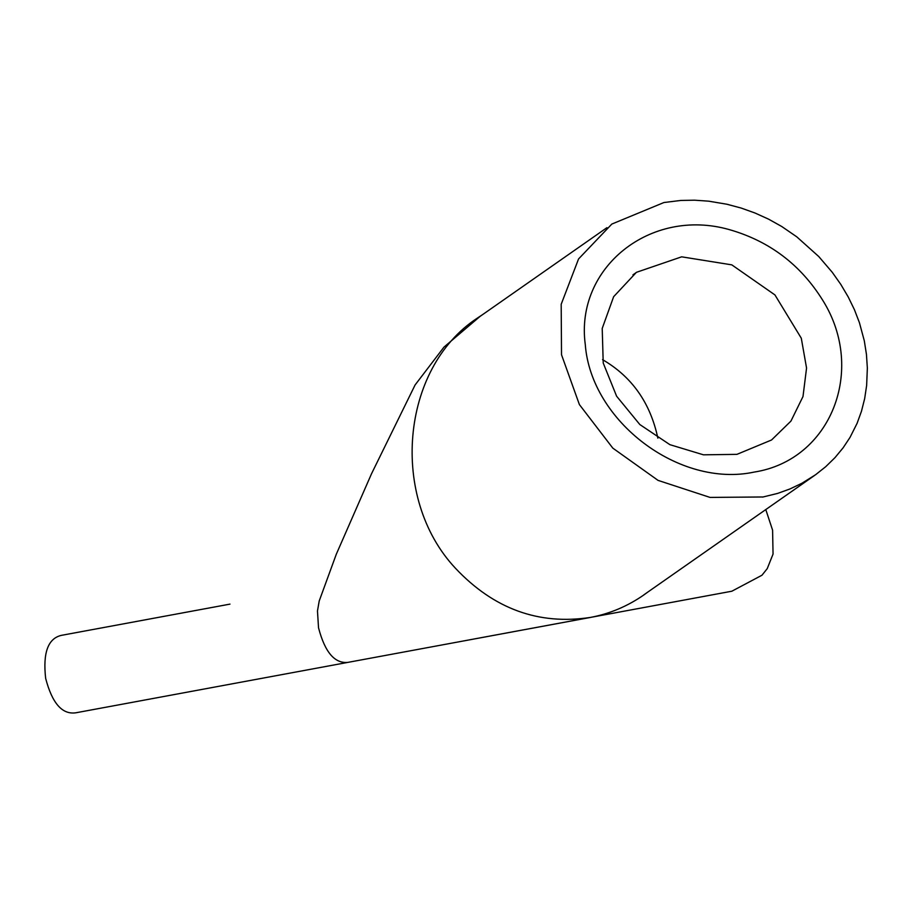 <?xml version="1.0" encoding="UTF-8"?>
<svg xmlns="http://www.w3.org/2000/svg" width="913" height="913" viewBox="0 0 913 913"><rect width="100%" height="100%" fill="white"/><g stroke="black" fill="none" stroke-linecap="round" stroke-linejoin="round"><path stroke-width="1.37" d="M229.973 604.121L61.445 635.345C48.047 638.415 42.774 652.749 45.65 678.336C52.144 703.261 62.187 714.753 75.802 712.802L347.385 662.473M602.546 359.642C631.933 376.749 650.364 402.907 657.851 438.137M754.264 472.067C830.807 460.106 866.334 370.256 822.933 300.594C800.769 264.804 769.568 241.146 729.327 229.62C650.501 207.137 574.836 267.737 585.29 344.635C591.031 421.213 679.238 488.215 754.264 472.067M736.939 454.354L703.466 454.822L669.88 444.665L639.819 424.534L616.606 396.208L603.219 363.02L602.215 328.44L613.639 296.702L636.395 272.336L681.657 256.827L731.804 264.861L774.932 294.922L801.294 338.221L806.556 368.042L802.995 396.539L790.932 421.11L771.553 439.986L736.939 454.354M762.617 496.98L710.017 497.414L658.056 480.386L612.806 448.123L579.39 404.573L561.518 354.746L561.187 304.291L578.557 258.95L611.836 224.062L663.934 202.526L680.767 200.449L694.576 200.198L708.659 201.168L726.965 204.25L741.185 208.061L754.96 212.991L768.575 219.154L781.711 226.481L796.787 236.844L818.767 256.542L832.268 272.314L840.793 284.388L848.234 296.976L854.442 309.735L859.43 322.7L864.291 340.743L866.448 354.381L867.35 368.076L866.642 385.423L864.668 398.604L861.461 411.295L857.09 423.335L850.026 437.395L843.11 447.827L834.939 457.687L825.717 466.691L815.64 474.692L801.876 483.274L790.019 488.934L777.671 493.397L762.64 497.083M647.705 592.149L643.905 594.911C627.551 606.266 609.736 613.776 590.471 617.416C538.75 625.314 493.728 608.914 455.416 568.217C389.394 497.859 400.647 368.453 477.157 318.238L482.646 314.586M348.663 662.279C335.06 664.162 325.017 652.658 318.523 627.767L317.473 610.98L319.219 600.959L336.315 554.191L371.534 473.733L415.073 384.989L443.992 347.088L480.729 315.83M590.483 617.439L348.675 662.233M731.667 591.247L514.681 631.465M765.779 509.568L772.592 530.168L773.049 554.077L767.24 568.628L761.978 575.224L731.69 591.293M521.825 630.141L469.659 639.808M636.441 272.405L632.949 274.847M814.59 475.433L643.87 594.831M606.951 227.668L477.191 318.397"/></g></svg>
